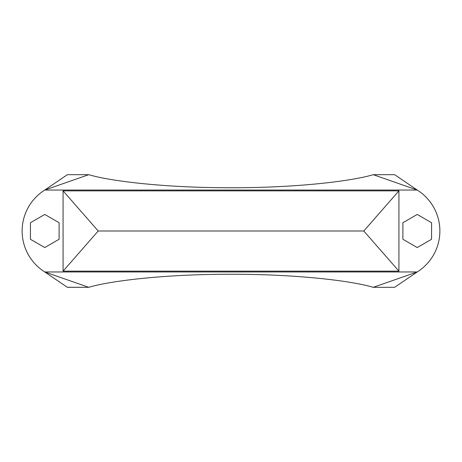 <?xml version="1.0" encoding="UTF-8"?>
<svg xmlns="http://www.w3.org/2000/svg" width="462" height="462" viewBox="0 0 462 462"><rect width="100%" height="100%" fill="white"/><g stroke="black" fill="none" stroke-linecap="round" stroke-linejoin="round"><path stroke-width="0.69" d="M394.623 174.688L417.232 190.044L44.768 190.044L88.768 174.682L67.377 174.682L44.768 190.044A48.36 48.36 0 0 0 44.768 271.956L88.768 287.318C110.372 280.804 165.679 274.122 231 274.261C296.321 274.122 351.628 280.804 373.232 287.318L417.232 271.956L394.623 287.318L373.232 287.318L394.623 287.312L417.232 271.956A48.36 48.36 0 0 0 417.232 190.044L373.232 174.682L394.623 174.682L417.232 190.044M67.377 287.318L44.768 271.956L67.377 287.318L88.768 287.318L68.122 287.266M88.768 174.682C110.372 181.196 165.679 187.878 231 187.739C296.321 187.878 351.628 181.196 373.232 174.682M67.377 174.688L44.768 190.044M67.504 287.289L68.053 287.266M44.768 247.551L59.101 239.276L59.101 222.724L44.768 214.449L30.428 222.724L30.428 239.276L44.768 247.551M398.925 190.864L63.075 190.864L63.075 271.136L398.925 271.136L363.79 231L398.925 190.864L398.925 271.136M44.768 271.956L417.232 271.956M417.232 247.551L431.572 239.276L431.572 222.724L417.232 214.449L402.899 222.724L402.899 239.276L417.232 247.551M63.075 190.864L98.21 231L63.075 271.136M98.21 231L363.79 231"/></g></svg>
